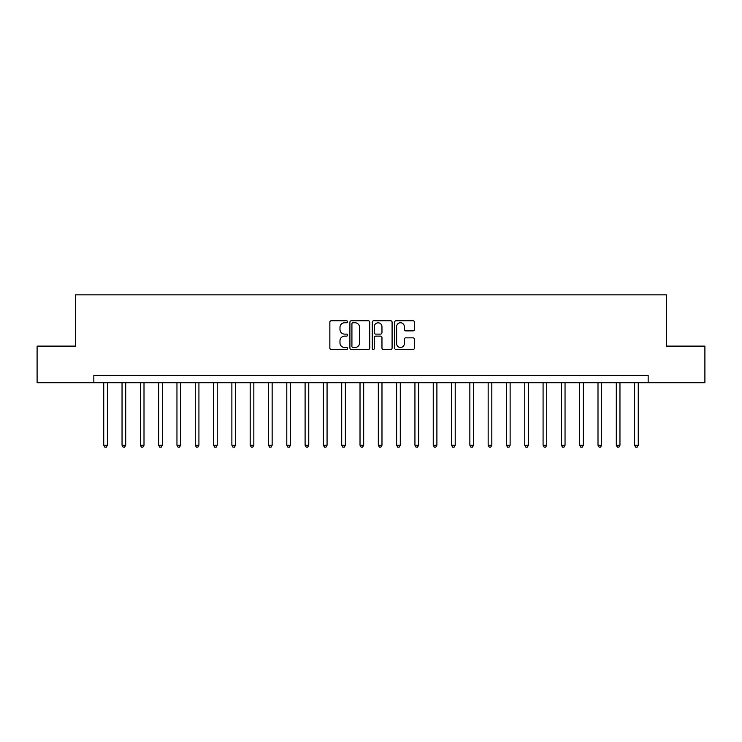 <?xml version="1.0" encoding="UTF-8"?>
<svg xmlns="http://www.w3.org/2000/svg" width="742" height="742" viewBox="0 0 742 742"><rect width="100%" height="100%" fill="white"/><g stroke="black" fill="none" stroke-linecap="round" stroke-linejoin="round"><path stroke-width="1.11" d="M347.571 321.75A1.002 1.002 0 0 0 346.56 320.748L331.294 320.748A1.438 1.438 0 0 0 329.856 322.186L329.856 348.054A1.438 1.438 0 0 0 331.294 349.491L346.56 349.491A1.002 1.002 0 0 0 347.571 348.49A1.002 1.002 0 0 0 346.56 347.479L344.585 347.479A4.6 4.6 0 0 1 339.984 342.878L339.984 340.726A4.6 4.6 0 0 1 344.585 336.126L346.56 336.126A1.002 1.002 0 0 0 347.571 335.124A1.002 1.002 0 0 0 346.56 334.113L344.585 334.113A4.6 4.6 0 0 1 339.984 329.513L339.984 327.361A4.6 4.6 0 0 1 344.585 322.761L346.56 322.761A1.002 1.002 0 0 0 347.571 321.75M413.006 330.876A1.438 1.438 0 0 0 414.444 329.439L414.444 322.186A1.438 1.438 0 0 0 413.006 320.748L396.052 320.748A1.438 1.438 0 0 0 394.614 322.186L394.614 348.054A1.438 1.438 0 0 0 396.052 349.491L413.006 349.491A1.438 1.438 0 0 0 414.444 348.054L414.444 339.289A1.438 1.438 0 0 0 413.006 337.851L405.753 337.851A1.438 1.438 0 0 0 404.316 339.289L404.316 343.639A3.849 3.849 0 0 1 400.467 347.479A3.849 3.849 0 0 1 396.627 343.639L396.627 326.601A3.849 3.849 0 0 1 400.467 322.761A3.849 3.849 0 0 1 404.316 326.601L404.316 329.439A1.438 1.438 0 0 0 405.753 330.876L413.006 330.876M93.844 382.714L37.1 382.714L37.1 346.106L75.545 346.106L75.545 294.843L666.455 294.843L666.455 346.106L704.9 346.106L704.9 382.714L648.156 382.714L648.156 375.396L93.844 375.396L93.844 382.714L648.156 382.714M369.739 322.186A1.438 1.438 0 0 0 368.301 320.748L351.346 320.748A1.438 1.438 0 0 0 349.909 322.186L349.909 348.054A1.438 1.438 0 0 0 351.346 349.491L368.301 349.491A1.438 1.438 0 0 0 369.739 348.054L369.739 322.186M373.699 320.748L390.654 320.748A1.438 1.438 0 0 1 392.091 322.186L392.091 348.054A1.438 1.438 0 0 1 390.654 349.491L383.401 349.491A1.438 1.438 0 0 1 381.963 348.054L381.963 337.564A1.438 1.438 0 0 0 380.525 336.126L375.712 336.126A1.438 1.438 0 0 0 374.274 337.564L374.274 348.49A1.002 1.002 0 0 1 373.263 349.491A1.002 1.002 0 0 1 372.261 348.49L372.261 322.186A1.438 1.438 0 0 1 373.699 320.748M352.923 322.761A1.002 1.002 0 0 0 351.921 323.762L351.921 346.477A1.002 1.002 0 0 0 352.923 347.479L355.01 347.479A4.6 4.6 0 0 0 359.61 342.878L359.61 327.361A4.6 4.6 0 0 0 355.01 322.761L352.923 322.761M381.963 326.675A3.849 3.849 0 0 0 378.114 322.826A3.849 3.849 0 0 0 374.274 326.675L374.274 332.676A1.438 1.438 0 0 0 375.712 334.113L380.525 334.113A1.438 1.438 0 0 0 381.963 332.676L381.963 326.675M103.732 382.714L103.732 445.246L107.395 445.246L107.395 382.714M107.395 445.246L106.301 447.157L104.835 447.157L103.732 445.246M122.04 382.714L122.04 445.246L125.704 445.246L125.704 382.714M125.704 445.246L124.6 447.157L123.135 447.157L122.04 445.246M140.349 382.714L140.349 445.246L144.004 445.246L144.004 382.714M144.004 445.246L142.909 447.157L141.444 447.157L140.349 445.246M158.649 382.714L158.649 445.246L162.312 445.246L162.312 382.714M162.312 445.246L161.218 447.157L159.753 447.157L158.649 445.246M176.958 382.714L176.958 445.246L180.621 445.246L180.621 382.714M180.621 445.246L179.518 447.157L178.052 447.157L176.958 445.246M195.267 382.714L195.267 445.246L198.921 445.246L198.921 382.714M198.921 445.246L197.826 447.157L196.361 447.157L195.267 445.246M213.566 382.714L213.566 445.246L217.23 445.246L217.23 382.714M217.23 445.246L216.135 447.157L214.67 447.157L213.566 445.246M231.875 382.714L231.875 445.246L235.539 445.246L235.539 382.714M235.539 445.246L234.435 447.157L232.969 447.157L231.875 445.246M250.184 382.714L250.184 445.246L253.838 445.246L253.838 382.714M253.838 445.246L252.744 447.157L251.278 447.157L250.184 445.246M268.483 382.714L268.483 445.246L272.147 445.246L272.147 382.714M272.147 445.246L271.053 447.157L269.587 447.157L268.483 445.246M286.792 382.714L286.792 445.246L290.456 445.246L290.456 382.714M290.456 445.246L289.352 447.157L287.887 447.157L286.792 445.246M305.101 382.714L305.101 445.246L308.755 445.246L308.755 382.714M308.755 445.246L307.661 447.157L306.196 447.157L305.101 445.246M323.401 382.714L323.401 445.246L327.064 445.246L327.064 382.714M327.064 445.246L325.97 447.157L324.504 447.157L323.401 445.246M341.71 382.714L341.71 445.246L345.373 445.246L345.373 382.714M345.373 445.246L344.269 447.157L342.813 447.157L341.71 445.246M360.018 382.714L360.018 445.246L363.682 445.246L363.682 382.714M363.682 445.246L362.578 447.157L361.113 447.157L360.018 445.246M378.318 382.714L378.318 445.246L381.982 445.246L381.982 382.714M381.982 445.246L380.887 447.157L379.422 447.157L378.318 445.246M396.627 382.714L396.627 445.246L400.29 445.246L400.29 382.714M400.29 445.246L399.187 447.157L397.731 447.157L396.627 445.246M414.936 382.714L414.936 445.246L418.599 445.246L418.599 382.714M418.599 445.246L417.496 447.157L416.03 447.157L414.936 445.246M433.245 382.714L433.245 445.246L436.899 445.246L436.899 382.714M436.899 445.246L435.804 447.157L434.339 447.157L433.245 445.246M451.544 382.714L451.544 445.246L455.208 445.246L455.208 382.714M455.208 445.246L454.113 447.157L452.648 447.157L451.544 445.246M469.853 382.714L469.853 445.246L473.517 445.246L473.517 382.714M473.517 445.246L472.413 447.157L470.947 447.157L469.853 445.246M488.162 382.714L488.162 445.246L491.816 445.246L491.816 382.714M491.816 445.246L490.722 447.157L489.256 447.157L488.162 445.246M506.461 382.714L506.461 445.246L510.125 445.246L510.125 382.714M510.125 445.246L509.031 447.157L507.565 447.157L506.461 445.246M524.77 382.714L524.77 445.246L528.434 445.246L528.434 382.714M528.434 445.246L527.33 447.157L525.865 447.157L524.77 445.246M543.079 382.714L543.079 445.246L546.733 445.246L546.733 382.714M546.733 445.246L545.639 447.157L544.174 447.157L543.079 445.246M561.379 382.714L561.379 445.246L565.042 445.246L565.042 382.714M565.042 445.246L563.948 447.157L562.482 447.157L561.379 445.246M579.688 382.714L579.688 445.246L583.351 445.246L583.351 382.714M583.351 445.246L582.247 447.157L580.782 447.157L579.688 445.246M597.996 382.714L597.996 445.246L601.651 445.246L601.651 382.714M601.651 445.246L600.556 447.157L599.091 447.157L597.996 445.246M616.296 382.714L616.296 445.246L619.96 445.246L619.96 382.714M619.96 445.246L618.865 447.157L617.4 447.157L616.296 445.246M634.605 382.714L634.605 445.246L638.268 445.246L638.268 382.714M638.268 445.246L637.165 447.157L635.699 447.157L634.605 445.246"/></g></svg>
